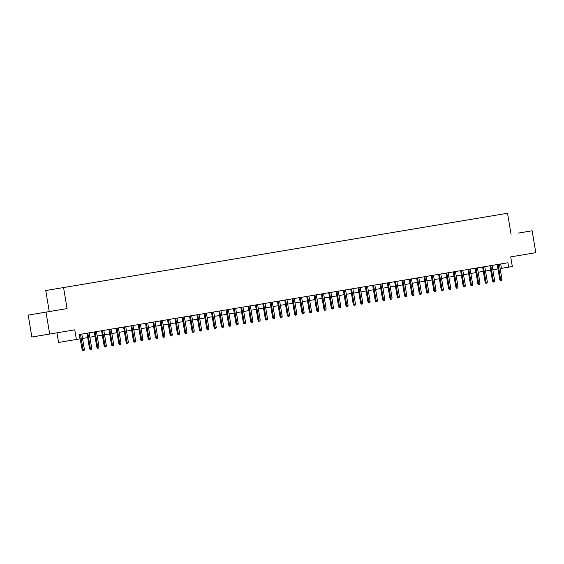 <?xml version="1.0" encoding="UTF-8"?>
<svg xmlns="http://www.w3.org/2000/svg" width="564" height="564" viewBox="0 0 564 564"><rect width="100%" height="100%" fill="white"/><g stroke="black" fill="none" stroke-linecap="round" stroke-linejoin="round"><path stroke-width="0.85" d="M56.964 332.816L58.571 342.461L80.356 338.816M46.008 312.118L28.2 315.1L31.866 337.018L49.674 334.036L46.008 312.118L67.074 308.593L63.549 287.555L45.74 290.538L49.265 311.575M521.129 255.139L510.709 256.888L512.316 266.525L508.657 267.139L507.924 262.761L79.312 334.48L82.175 349.687L83.042 349.539L80.49 334.283M518.09 233.122L532.134 230.775L535.8 252.686L510.709 256.888M83.514 333.782L85.242 333.493M90.839 332.556L92.567 332.267M98.171 331.329L99.898 331.04M105.496 330.102L107.223 329.813M112.821 328.875L114.548 328.586M120.146 327.649L121.873 327.36M127.478 326.422L129.205 326.133M134.803 325.195L136.53 324.906M142.128 323.969L143.855 323.68M149.453 322.742L151.18 322.453M156.785 321.522L158.512 321.233M164.11 320.296L165.837 320.007M171.435 319.069L173.162 318.78M178.76 317.842L180.487 317.553M186.092 316.615L187.819 316.326M193.417 315.389L195.144 315.1M200.742 314.162L202.469 313.873M208.067 312.935L209.794 312.646M215.399 311.709L217.126 311.42M222.724 310.482L224.451 310.193M230.049 309.255L231.776 308.966M237.373 308.036L239.101 307.747M244.706 306.809L246.433 306.52M252.03 305.582L253.758 305.293M259.355 304.356L261.083 304.067M266.68 303.129L268.408 302.84M274.012 301.902L275.74 301.613M281.337 300.675L283.065 300.386M288.662 299.449L290.389 299.16M295.987 298.222L297.714 297.933M303.319 296.995L305.046 296.706M310.644 295.769L312.371 295.48M317.969 294.549L319.696 294.26M325.294 293.322L327.021 293.033M332.626 292.096L334.353 291.807M339.951 290.869L341.678 290.58M347.276 289.642L349.003 289.353M354.601 288.416L356.328 288.126M361.933 287.189L363.66 286.9M369.258 285.962L370.985 285.673M376.583 284.735L378.31 284.446M383.908 283.509L385.635 283.22M391.24 282.282L392.967 281.993M398.565 281.055L400.292 280.766M405.89 279.836L407.617 279.547M413.215 278.609L414.942 278.32M420.547 277.382L422.274 277.093M427.872 276.156L429.599 275.866M435.196 274.929L436.924 274.64M442.521 273.702L444.249 273.413M449.846 272.475L451.581 272.186M457.178 271.249L458.906 270.96M464.503 270.022L466.231 269.733M471.828 268.795L473.556 268.506M479.153 267.569L480.888 267.28M486.485 266.349L488.212 266.06M493.81 265.122L495.537 264.833M84.36 349.32L84.064 350.54L83.331 350.66L83.042 349.539L84.36 349.32L81.808 334.064L82.316 333.98M63.549 287.555L507.551 213.255L511.069 234.3M76.38 339.479L74.765 329.834L49.674 334.036M79.312 334.48L80.046 338.865M500.162 268.563L508.657 267.139M82.541 338.449L87.681 337.589M89.866 337.223L95.013 336.363M97.198 335.996L102.338 335.136M104.523 334.769L109.663 333.909M111.848 333.543L116.988 332.682M119.173 332.316L124.32 331.456M126.505 331.089L131.645 330.229M133.83 329.862L138.97 329.002M141.155 328.643L146.295 327.783M148.48 327.416L153.627 326.556M155.812 326.189L160.952 325.329M163.137 324.963L168.276 324.103M170.462 323.736L175.601 322.876M177.787 322.509L182.933 321.649M185.119 321.283L190.258 320.422M192.444 320.056L197.583 319.196M199.769 318.829L204.908 317.969M207.094 317.602L212.24 316.742M214.426 316.376L219.565 315.516M221.751 315.156L226.89 314.296M229.076 313.929L234.215 313.069M236.401 312.703L241.547 311.843M243.733 311.476L248.872 310.616M251.058 310.249L256.197 309.389M258.382 309.023L263.522 308.163M265.707 307.796L270.854 306.936M273.032 306.569L278.179 305.709M280.364 305.343L285.504 304.482M287.689 304.116L292.829 303.256M295.014 302.889L300.161 302.029M302.339 301.669L307.486 300.809M309.671 300.443L314.811 299.583M316.996 299.216L322.136 298.356M324.321 297.989L329.468 297.129M331.646 296.763L336.793 295.903M338.978 295.536L344.118 294.676M346.303 294.309L351.442 293.449M353.628 293.083L358.767 292.222M360.953 291.856L366.099 290.996M368.285 290.629L373.424 289.769M375.61 289.402L380.749 288.542M382.935 288.183L388.074 287.316M390.26 286.956L395.406 286.096M397.592 285.729L402.731 284.869M404.917 284.503L410.056 283.643M412.242 283.276L417.381 282.416M419.567 282.049L424.713 281.189M426.899 280.823L432.038 279.963M434.224 279.596L439.363 278.736M441.549 278.369L446.688 277.509M448.873 277.143L454.02 276.282M456.205 275.916L461.345 275.056M463.53 274.696L468.67 273.829M470.855 273.469L475.995 272.609M478.18 272.243L483.327 271.383M485.512 271.016L490.652 270.156M492.837 269.789L497.977 268.929M500.705 263.966L501.438 268.351M497.244 264.544L499.796 279.8L500.663 279.652L498.111 264.403M501.981 279.434L501.685 280.653L500.952 280.773L500.663 279.652L501.981 279.434L499.429 264.178M500.952 280.773L500.472 280.858L499.796 279.8M489.919 265.771L492.471 281.027L493.338 280.879L490.786 265.623M494.656 280.661L494.36 281.88L493.627 282L493.338 280.879L494.656 280.661L492.104 265.404M493.627 282L493.147 282.085L492.471 281.027M482.594 266.998L485.146 282.247L486.013 282.106L483.461 266.85M487.331 281.887L487.035 283.107L486.302 283.227L486.013 282.106L487.331 281.887L484.779 266.631M486.302 283.227L485.823 283.311L485.146 282.247M475.262 268.224L477.814 283.473L478.681 283.332L476.129 268.076M479.999 283.114L479.71 284.334L478.977 284.453L478.681 283.332L479.999 283.114L477.447 267.858M478.977 284.453L478.491 284.538L477.814 283.473M467.937 269.451L470.489 284.7L471.356 284.559L468.804 269.303M472.674 284.334L472.378 285.56L471.645 285.68L471.356 284.559L472.674 284.334L470.122 269.084M471.645 285.68L471.166 285.758L470.489 284.7M460.612 270.678L463.164 285.927L464.031 285.786L461.479 270.53M465.349 285.56L465.053 286.787L464.32 286.907L464.031 285.786L465.349 285.56L462.797 270.311M464.32 286.907L463.841 286.984L463.164 285.927M453.287 271.904L455.839 287.154L456.706 287.013L454.154 271.756M458.024 286.787L457.728 288.007L456.995 288.133L456.706 287.013L458.024 286.787L455.472 271.538M456.995 288.133L456.516 288.211L455.839 287.154M445.955 273.131L448.507 288.38L449.374 288.232L446.822 272.983M450.692 288.014L450.403 289.233L449.67 289.36L449.374 288.232L450.692 288.014L448.14 272.764M449.67 289.36L449.184 289.438L448.507 288.38M438.63 274.351L441.182 289.607L442.049 289.459L439.497 274.21M443.367 289.24L443.071 290.46L442.338 290.587L442.049 289.459L443.367 289.24L440.815 273.991M442.338 290.587L441.859 290.664L441.182 289.607M431.305 275.577L433.857 290.834L434.724 290.686L432.172 275.436M436.042 290.467L435.746 291.687L435.013 291.814L434.724 290.686L436.042 290.467L433.49 275.211M435.013 291.814L434.534 291.891L433.857 290.834M423.98 276.804L426.532 292.06L427.399 291.912L424.847 276.663M428.718 291.694L428.421 292.913L427.688 293.033L427.399 291.912L428.718 291.694L426.165 276.438M427.688 293.033L427.209 293.118L426.532 292.06M416.648 278.031L419.2 293.287L420.067 293.139L417.515 277.89M421.386 292.92L421.096 294.14L420.363 294.26L420.067 293.139L421.386 292.92L418.833 277.664M420.363 294.26L419.877 294.345L419.2 293.287M409.323 279.258L411.875 294.514L412.742 294.366L410.19 279.109M414.061 294.147L413.764 295.367L413.031 295.487L412.742 294.366L414.061 294.147L411.509 278.891M413.031 295.487L412.552 295.571L411.875 294.514M401.998 280.484L404.55 295.733L405.417 295.592L402.865 280.336M406.736 295.374L406.44 296.593L405.706 296.713L405.417 295.592L406.736 295.374L404.184 280.118M405.706 296.713L405.227 296.798L404.55 295.733M394.673 281.711L397.225 296.96L398.092 296.819L395.54 281.563M399.411 296.601L399.115 297.82L398.381 297.94L398.092 296.819L399.411 296.601L396.859 281.344M398.381 297.94L397.902 298.025L397.225 296.96M387.341 282.938L389.893 298.187L390.76 298.046L388.208 282.79M392.079 297.82L391.79 299.047L391.056 299.167L390.76 298.046L392.079 297.82L389.527 282.571M391.056 299.167L390.57 299.244L389.893 298.187M380.016 284.164L382.568 299.413L383.435 299.272L380.883 284.016M384.754 299.047L384.458 300.274L383.724 300.393L383.435 299.272L384.754 299.047L382.202 283.798M383.724 300.393L383.245 300.471L382.568 299.413M372.691 285.391L375.243 300.64L376.11 300.499L373.558 285.243M377.429 300.274L377.133 301.493L376.399 301.62L376.11 300.499L377.429 300.274L374.877 285.024M376.399 301.62L375.92 301.698L375.243 300.64M365.366 286.618L367.918 301.867L368.786 301.719L366.233 286.47M370.104 301.5L369.808 302.72L369.075 302.847L368.786 301.719L370.104 301.5L367.552 286.251M369.075 302.847L368.595 302.924L367.918 301.867M358.034 287.837L360.593 303.094L361.454 302.946L358.901 287.696M362.772 302.727L362.483 303.947L361.75 304.074L361.454 302.946L362.772 302.727L360.22 287.478M361.75 304.074L361.263 304.151L360.593 303.094M350.709 289.064L353.261 304.32L354.129 304.172L351.576 288.923M355.447 303.954L355.151 305.173L354.418 305.3L354.129 304.172L355.447 303.954L352.895 288.697M354.418 305.3L353.938 305.378L353.261 304.32M343.384 290.291L345.936 305.547L346.804 305.399L344.251 290.15M348.122 305.18L347.826 306.4L347.093 306.52L346.804 305.399L348.122 305.18L345.57 289.924M347.093 306.52L346.613 306.604L345.936 305.547M336.059 291.517L338.611 306.774L339.479 306.626L336.927 291.376M340.797 306.407L340.501 307.627L339.768 307.747L339.479 306.626L340.797 306.407L338.245 291.151M339.768 307.747L339.288 307.831L338.611 306.774M328.727 292.744L331.287 308L332.147 307.852L329.595 292.603M333.465 307.634L333.176 308.853L332.443 308.973L332.147 307.852L333.465 307.634L330.913 292.378M332.443 308.973L331.956 309.058L331.287 308M321.402 293.971L323.955 309.227L324.822 309.079L322.27 293.823M326.14 308.861L325.844 310.08L325.111 310.2L324.822 309.079L326.14 308.861L323.588 293.604M325.111 310.2L324.631 310.285L323.955 309.227M314.077 295.198L316.63 310.447L317.497 310.306L314.945 295.05M318.815 310.087L318.519 311.307L317.786 311.427L317.497 310.306L318.815 310.087L316.263 294.831M317.786 311.427L317.306 311.511L316.63 310.447M306.753 296.424L309.305 311.673L310.172 311.532L307.62 296.276M311.49 311.307L311.194 312.534L310.461 312.653L310.172 311.532L311.49 311.307L308.938 296.058M310.461 312.653L309.981 312.731L309.305 311.673M299.421 297.651L301.98 312.9L302.84 312.759L300.288 297.503M304.158 312.534L303.869 313.76L303.136 313.88L302.84 312.759L304.158 312.534L301.606 297.284M303.136 313.88L302.649 313.958L301.98 312.9M292.096 298.878L294.648 314.127L295.515 313.986L292.963 298.73M296.833 313.76L296.537 314.98L295.804 315.107L295.515 313.986L296.833 313.76L294.281 298.511M295.804 315.107L295.324 315.184L294.648 314.127M284.771 300.104L287.323 315.354L288.19 315.205L285.638 299.956M289.508 314.987L289.212 316.207L288.479 316.333L288.19 315.205L289.508 314.987L286.956 299.738M288.479 316.333L288 316.411L287.323 315.354M277.446 301.324L279.998 316.58L280.865 316.432L278.313 301.183M282.183 316.214L281.887 317.433L281.154 317.56L280.865 316.432L282.183 316.214L279.631 300.964M281.154 317.56L280.675 317.638L279.998 316.58M270.121 302.551L272.673 317.807L273.533 317.659L270.981 302.41M274.858 317.44L274.562 318.66L273.829 318.787L273.533 317.659L274.858 317.44L272.299 302.184M273.829 318.787L273.343 318.864L272.673 317.807M262.789 303.777L265.341 319.034L266.208 318.886L263.656 303.636M267.526 318.667L267.23 319.887L266.504 320.007L266.208 318.886L267.526 318.667L264.974 303.411M266.504 320.007L266.018 320.091L265.341 319.034M255.464 305.004L258.016 320.26L258.883 320.112L256.331 304.863M260.201 319.894L259.905 321.113L259.172 321.233L258.883 320.112L260.201 319.894L257.649 304.638M259.172 321.233L258.693 321.318L258.016 320.26M248.139 306.231L250.691 321.487L251.558 321.339L249.006 306.09M252.876 321.12L252.58 322.34L251.847 322.46L251.558 321.339L252.876 321.12L250.324 305.864M251.847 322.46L251.368 322.545L250.691 321.487M240.814 307.458L243.366 322.714L244.226 322.566L241.674 307.309M245.552 322.347L245.255 323.567L244.522 323.687L244.226 322.566L245.552 322.347L242.992 307.091M244.522 323.687L244.036 323.771L243.366 322.714M233.482 308.684L236.034 323.933L236.901 323.792L234.349 308.536M238.219 323.574L237.923 324.793L237.197 324.913L236.901 323.792L238.219 323.574L235.667 308.318M237.197 324.913L236.711 324.998L236.034 323.933M226.157 309.911L228.709 325.16L229.576 325.019L227.024 309.763M230.895 324.793L230.598 326.02L229.865 326.14L229.576 325.019L230.895 324.793L228.342 309.544M229.865 326.14L229.386 326.218L228.709 325.16M218.832 311.138L221.384 326.387L222.251 326.246L219.699 310.99M223.57 326.02L223.273 327.247L222.54 327.367L222.251 326.246L223.57 326.02L221.017 310.771M222.54 327.367L222.061 327.444L221.384 326.387M211.507 312.364L214.059 327.613L214.919 327.472L212.367 312.216M216.245 327.247L215.949 328.467L215.215 328.593L214.919 327.472L216.245 327.247L213.685 311.998M215.215 328.593L214.736 328.671L214.059 327.613M204.175 313.591L206.727 328.84L207.594 328.699L205.042 313.443M208.913 328.474L208.617 329.693L207.89 329.82L207.594 328.699L208.913 328.474L206.361 313.224M207.89 329.82L207.404 329.898L206.727 328.84M196.85 314.811L199.402 330.067L200.269 329.919L197.717 314.67M201.588 329.7L201.292 330.92L200.558 331.047L200.269 329.919L201.588 329.7L199.036 314.451M200.558 331.047L200.079 331.124L199.402 330.067M189.525 316.037L192.077 331.294L192.944 331.146L190.392 315.896M194.263 330.927L193.967 332.147L193.233 332.274L192.944 331.146L194.263 330.927L191.711 315.671M193.233 332.274L192.754 332.351L192.077 331.294M182.2 317.264L184.752 332.52L185.612 332.372L183.06 317.123M186.938 332.154L186.642 333.373L185.908 333.493L185.612 332.372L186.938 332.154L184.379 316.897M185.908 333.493L185.429 333.578L184.752 332.52M174.868 318.491L177.42 333.747L178.287 333.599L175.735 318.35M179.606 333.38L179.31 334.6L178.584 334.72L178.287 333.599L179.606 333.38L177.054 318.124M178.584 334.72L178.097 334.804L177.42 333.747M167.543 319.717L170.095 334.974L170.962 334.826L168.41 319.577M172.281 334.607L171.985 335.827L171.252 335.947L170.962 334.826L172.281 334.607L169.729 319.351M171.252 335.947L170.772 336.031L170.095 334.974M160.218 320.944L162.77 336.2L163.638 336.052L161.085 320.796M164.956 335.834L164.66 337.053L163.927 337.173L163.638 336.052L164.956 335.834L162.404 320.578M163.927 337.173L163.447 337.258L162.77 336.2M152.893 322.171L155.445 337.42L156.306 337.279L153.753 322.023M157.631 337.06L157.335 338.28L156.602 338.4L156.306 337.279L157.631 337.06L155.079 321.804M156.602 338.4L156.122 338.485L155.445 337.42M145.561 323.398L148.113 338.647L148.981 338.506L146.428 323.25M150.299 338.28L150.003 339.507L149.277 339.627L148.981 338.506L150.299 338.28L147.747 323.031M149.277 339.627L148.79 339.704L148.113 338.647M138.236 324.624L140.788 339.873L141.656 339.732L139.104 324.476M142.974 339.507L142.678 340.734L141.945 340.853L141.656 339.732L142.974 339.507L140.422 324.258M141.945 340.853L141.465 340.931L140.788 339.873M130.911 325.851L133.464 341.1L134.331 340.959L131.779 325.703M135.649 340.734L135.353 341.953L134.62 342.08L134.331 340.959L135.649 340.734L133.097 325.484M134.62 342.08L134.14 342.158L133.464 341.1M123.587 327.078L126.139 342.327L127.006 342.186L124.447 326.93M128.324 341.96L128.028 343.18L127.295 343.307L127.006 342.186L128.324 341.96L125.772 326.711M127.295 343.307L126.815 343.384L126.139 342.327M116.254 328.297L118.807 343.554L119.674 343.406L117.122 328.156M120.992 343.187L120.703 344.407L119.97 344.533L119.674 343.406L120.992 343.187L118.44 327.938M119.97 344.533L119.483 344.611L118.807 343.554M108.93 329.524L111.482 344.78L112.349 344.632L109.797 329.383M113.667 344.414L113.371 345.633L112.638 345.76L112.349 344.632L113.667 344.414L111.115 329.164M112.638 345.76L112.158 345.838L111.482 344.78M101.605 330.751L104.157 346.007L105.024 345.859L102.472 330.61M106.342 345.64L106.046 346.86L105.313 346.987L105.024 345.859L106.342 345.64L103.79 330.384M105.313 346.987L104.833 347.064L104.157 346.007M94.28 331.977L96.832 347.234L97.699 347.086L95.14 331.836M99.017 346.867L98.721 348.087L97.988 348.207L97.699 347.086L99.017 346.867L96.465 331.611M97.988 348.207L97.509 348.291L96.832 347.234M86.948 333.204L89.5 348.46L90.367 348.312L87.815 333.063M91.685 348.094L91.396 349.313L90.663 349.433L90.367 348.312L91.685 348.094L89.133 332.838M90.663 349.433L90.177 349.518L89.5 348.46M83.331 350.66L82.852 350.745L82.175 349.687"/></g></svg>
